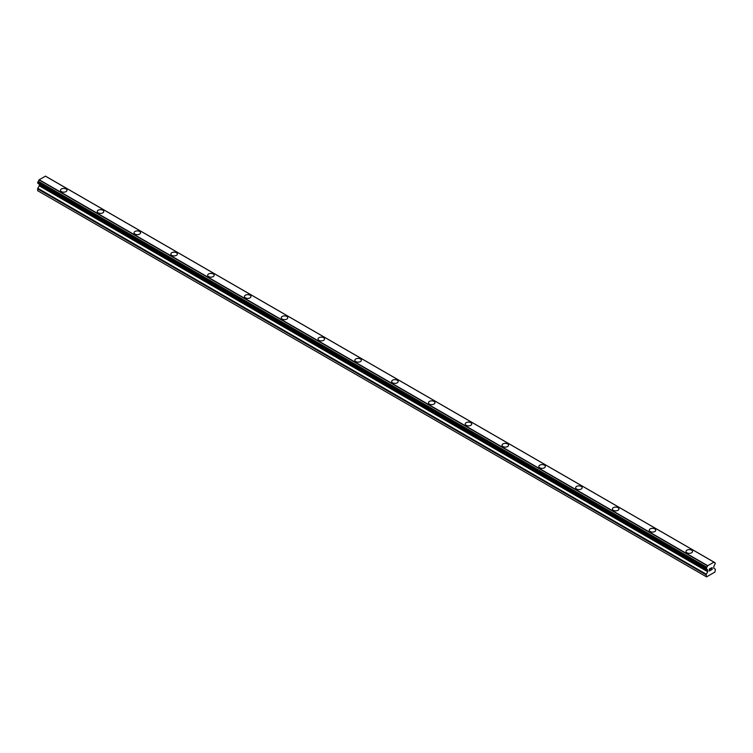 <?xml version="1.0" encoding="UTF-8"?>
<svg xmlns="http://www.w3.org/2000/svg" width="753" height="753" viewBox="0 0 753 753"><rect width="100%" height="100%" fill="white"/><g stroke="black" fill="none" stroke-linecap="round" stroke-linejoin="round"><path stroke-width="1.13" d="M60.466 190.302A3.257 1.883 180 0 1 62.471 188.57A3.257 1.883 180 0 1 66.019 188.975A3.257 1.883 180 0 1 66.97 190.302M66.019 188.965A3.257 1.883 180 0 1 66.97 190.293A3.257 1.883 180 0 1 64.956 192.024A3.257 1.883 180 0 1 61.417 191.62A3.257 1.883 180 0 1 60.466 190.293A3.257 1.883 180 0 1 62.471 188.561A3.257 1.883 180 0 1 66.019 188.965M97.259 211.537A3.257 1.883 180 0 1 99.264 209.805A3.257 1.883 180 0 1 102.813 210.209A3.257 1.883 180 0 1 103.763 211.546A3.257 1.883 180 0 1 101.759 213.278A3.257 1.883 180 0 1 98.21 212.864A3.257 1.883 180 0 1 97.259 211.537A3.257 1.883 180 0 1 99.274 209.814A3.257 1.883 180 0 1 102.813 210.219A3.257 1.883 180 0 1 103.763 211.537M134.062 232.781A3.257 1.883 180 0 1 136.067 231.049A3.257 1.883 180 0 1 139.616 231.453A3.257 1.883 180 0 1 140.566 232.79A3.257 1.883 180 0 1 138.552 234.522A3.257 1.883 180 0 1 135.013 234.108A3.257 1.883 180 0 1 134.062 232.781A3.257 1.883 180 0 1 136.067 231.058A3.257 1.883 180 0 1 139.616 231.463A3.257 1.883 180 0 1 140.566 232.781M176.409 252.707A3.257 1.883 180 0 1 177.36 254.034A3.257 1.883 180 0 1 175.355 255.766A3.257 1.883 180 0 1 171.806 255.361A3.257 1.883 180 0 1 170.856 254.034A3.257 1.883 180 0 1 172.87 252.302A3.257 1.883 180 0 1 176.409 252.707M170.856 254.034A3.257 1.883 180 0 1 172.861 252.293A3.257 1.883 180 0 1 176.409 252.697A3.257 1.883 180 0 1 177.36 254.034M207.659 275.278A3.257 1.883 180 0 1 209.663 273.537A3.257 1.883 180 0 1 213.212 273.951A3.257 1.883 180 0 1 214.163 275.278A3.257 1.883 180 0 1 212.148 277.01A3.257 1.883 180 0 1 208.609 276.605A3.257 1.883 180 0 1 207.659 275.278A3.257 1.883 180 0 1 209.663 273.546A3.257 1.883 180 0 1 213.212 273.951A3.257 1.883 180 0 1 214.163 275.278M244.452 296.522A3.257 1.883 180 0 1 246.466 294.781A3.257 1.883 180 0 1 250.005 295.195A3.257 1.883 180 0 1 250.956 296.522A3.257 1.883 180 0 1 248.951 298.254A3.257 1.883 180 0 1 245.403 297.849A3.257 1.883 180 0 1 244.452 296.522A3.257 1.883 180 0 1 246.466 294.79A3.257 1.883 180 0 1 250.005 295.195A3.257 1.883 180 0 1 250.956 296.522M281.255 317.766A3.257 1.883 180 0 1 283.26 316.034A3.257 1.883 180 0 1 286.808 316.439A3.257 1.883 180 0 1 287.759 317.766A3.257 1.883 180 0 1 285.745 319.498A3.257 1.883 180 0 1 282.206 319.093A3.257 1.883 180 0 1 281.255 317.766A3.257 1.883 180 0 1 283.26 316.034A3.257 1.883 180 0 1 286.808 316.448A3.257 1.883 180 0 1 287.759 317.766M318.048 339.01A3.257 1.883 180 0 1 320.063 337.278A3.257 1.883 180 0 1 323.602 337.683A3.257 1.883 180 0 1 324.552 339.01A3.257 1.883 180 0 1 322.548 340.742A3.257 1.883 180 0 1 318.999 340.337A3.257 1.883 180 0 1 318.048 339.01A3.257 1.883 180 0 1 320.063 337.278A3.257 1.883 180 0 1 323.602 337.692A3.257 1.883 180 0 1 324.552 339.01M354.851 360.254A3.257 1.883 180 0 1 356.856 358.522A3.257 1.883 180 0 1 360.405 358.927A3.257 1.883 180 0 1 361.355 360.263A3.257 1.883 180 0 1 359.341 361.995A3.257 1.883 180 0 1 355.802 361.581A3.257 1.883 180 0 1 354.851 360.254A3.257 1.883 180 0 1 356.856 358.532A3.257 1.883 180 0 1 360.405 358.936A3.257 1.883 180 0 1 361.355 360.254M391.645 381.498A3.257 1.883 180 0 1 393.659 379.766A3.257 1.883 180 0 1 397.198 380.171A3.257 1.883 180 0 1 398.149 381.507A3.257 1.883 180 0 1 396.144 383.239A3.257 1.883 180 0 1 392.595 382.825A3.257 1.883 180 0 1 391.645 381.498A3.257 1.883 180 0 1 393.659 379.776A3.257 1.883 180 0 1 397.198 380.18A3.257 1.883 180 0 1 398.149 381.498M434.001 401.424A3.257 1.883 180 0 1 434.952 402.751A3.257 1.883 180 0 1 432.937 404.483A3.257 1.883 180 0 1 429.398 404.079A3.257 1.883 180 0 1 428.448 402.742A3.257 1.883 180 0 1 430.452 401.02A3.257 1.883 180 0 1 434.001 401.424M428.448 402.742A3.257 1.883 180 0 1 430.452 401.01A3.257 1.883 180 0 1 434.001 401.415A3.257 1.883 180 0 1 434.952 402.742M465.241 423.995A3.257 1.883 180 0 1 467.255 422.254A3.257 1.883 180 0 1 470.794 422.668A3.257 1.883 180 0 1 471.745 423.995A3.257 1.883 180 0 1 469.74 425.727A3.257 1.883 180 0 1 466.192 425.323A3.257 1.883 180 0 1 465.241 423.995A3.257 1.883 180 0 1 467.255 422.264A3.257 1.883 180 0 1 470.794 422.668A3.257 1.883 180 0 1 471.745 423.995M502.044 445.239A3.257 1.883 180 0 1 504.049 443.498A3.257 1.883 180 0 1 507.597 443.912A3.257 1.883 180 0 1 508.548 445.239A3.257 1.883 180 0 1 506.534 446.971A3.257 1.883 180 0 1 502.995 446.567A3.257 1.883 180 0 1 502.044 445.239A3.257 1.883 180 0 1 504.049 443.508A3.257 1.883 180 0 1 507.597 443.912A3.257 1.883 180 0 1 508.548 445.239M538.837 466.484A3.257 1.883 180 0 1 540.852 464.752A3.257 1.883 180 0 1 544.391 465.156A3.257 1.883 180 0 1 545.341 466.484A3.257 1.883 180 0 1 543.337 468.215A3.257 1.883 180 0 1 539.788 467.811A3.257 1.883 180 0 1 538.837 466.484A3.257 1.883 180 0 1 540.852 464.752A3.257 1.883 180 0 1 544.391 465.166A3.257 1.883 180 0 1 545.341 466.484M575.64 487.728A3.257 1.883 180 0 1 577.645 485.996A3.257 1.883 180 0 1 581.194 486.4A3.257 1.883 180 0 1 582.144 487.728A3.257 1.883 180 0 1 580.139 489.459A3.257 1.883 180 0 1 576.591 489.055A3.257 1.883 180 0 1 575.64 487.728A3.257 1.883 180 0 1 577.645 485.996A3.257 1.883 180 0 1 581.194 486.41A3.257 1.883 180 0 1 582.144 487.728M612.434 508.972A3.257 1.883 180 0 1 614.448 507.24A3.257 1.883 180 0 1 617.987 507.644A3.257 1.883 180 0 1 618.938 508.972A3.257 1.883 180 0 1 616.933 510.703A3.257 1.883 180 0 1 613.384 510.299A3.257 1.883 180 0 1 612.434 508.972A3.257 1.883 180 0 1 614.448 507.24A3.257 1.883 180 0 1 617.987 507.654A3.257 1.883 180 0 1 618.938 508.972M649.237 530.216A3.257 1.883 180 0 1 651.241 528.484A3.257 1.883 180 0 1 654.79 528.888A3.257 1.883 180 0 1 655.741 530.225A3.257 1.883 180 0 1 653.736 531.957A3.257 1.883 180 0 1 650.187 531.543A3.257 1.883 180 0 1 649.237 530.216A3.257 1.883 180 0 1 651.241 528.493A3.257 1.883 180 0 1 654.79 528.898A3.257 1.883 180 0 1 655.741 530.216M691.583 550.142A3.257 1.883 180 0 1 692.534 551.469A3.257 1.883 180 0 1 690.529 553.201A3.257 1.883 180 0 1 686.981 552.787A3.257 1.883 180 0 1 686.03 551.46A3.257 1.883 180 0 1 688.044 549.737A3.257 1.883 180 0 1 691.583 550.142M686.03 551.46A3.257 1.883 180 0 1 688.044 549.728A3.257 1.883 180 0 1 691.583 550.132A3.257 1.883 180 0 1 692.534 551.46M709.524 568.976L709.524 569.814L709.514 568.976L710.446 568.44L709.524 568.976M710.023 569.663L709.524 569.946L710.023 569.654M709.524 569.946L709.524 570.783L709.514 569.946M709.524 570.783L710.446 570.247L709.514 570.783M709.401 570.99L710.446 570.388L709.401 570.99L709.401 568.91L710.446 568.308M711.161 568.411L712.122 567.536M712.131 568.148L711.877 568.684L712.122 568.139M711.877 568.684L711.312 569.748L711.867 568.684M711.312 569.748L712.3 569.183L711.312 569.748M711.058 570.03L712.3 569.315L711.058 570.03L712.093 567.95L711.369 567.997L712.093 567.771M706.418 569.089L706.775 567.207A1.384 0.8 -60 0 0 707.519 565.851L713.985 562.115A1.384 0.8 -60 0 0 714.258 562.585A1.384 0.8 -60 0 0 714.719 562.623L715.35 563.084L714.719 564.806A1.384 0.8 -60 0 0 713.985 566.19L713.675 568.148L715.171 569.127A0.866 0.499 -60 0 1 715.35 569.522L714.917 572.073L706.578 576.883L706.154 574.84A0.866 0.499 -60 0 1 706.333 574.238L707.754 571.772L39.25 185.812L37.829 188.278A0.866 0.499 120 0 0 37.65 188.881L37.65 190.688L706.154 576.638M707.754 571.772L707.519 569.917A1.384 0.8 -60 0 0 707.236 569.428A1.384 0.8 -60 0 0 706.775 569.4L706.578 569.202M39.297 184.344L39.25 185.812M39.015 183.93A1.384 0.8 -60 0 1 39.015 183.967L707.538 570.134M713.929 562.086L45.462 176.136L39.015 179.892A1.384 0.8 -60 0 1 38.281 181.257L37.725 183.139L706.163 569.023M713.844 562.067L45.349 176.117M707.651 565.644L39.156 179.685M707.632 565.682L39.128 179.732M707.519 565.851L39.015 179.892M707.519 569.917L39.015 183.967M714.719 562.623L714.004 562.199M706.775 567.207L38.281 181.257M706.596 567.527L38.092 181.577M706.578 567.64L38.074 181.68M706.408 567.95L37.914 181.991M706.323 568.026L37.819 182.075M706.154 568.402L37.65 182.442M706.154 568.929L37.65 182.979M707.829 570.416L39.325 184.466M707.829 571.527L39.325 185.567M706.333 574.238L37.829 188.278M706.154 574.84L37.65 188.881M714.842 562.632L713.985 562.133M713.957 562.096L45.462 176.136M706.22 569.089L37.725 183.139M706.662 569.39L38.158 183.44M707.575 570.181L39.081 184.221"/></g></svg>
